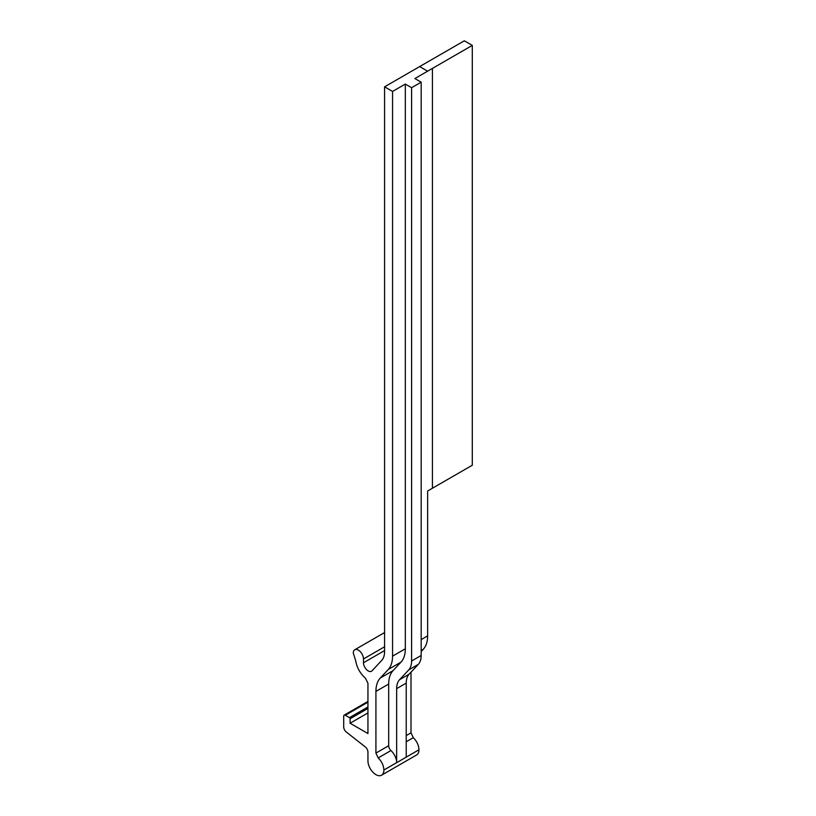 <?xml version="1.0" encoding="UTF-8"?>
<svg xmlns="http://www.w3.org/2000/svg" width="816" height="816" viewBox="0 0 816 816"><rect width="100%" height="100%" fill="white"/><g stroke="black" fill="none" stroke-linecap="round" stroke-linejoin="round"><path stroke-width="1.22" d="M418.292 664.377L409.102 674.22L399.534 679.738L408.724 669.895A22.552 13.025 60 0 0 411.601 661.001L421.178 655.472A22.552 13.025 60 0 1 418.292 664.377L408.724 669.895M421.178 639.632L427.635 635.899L427.635 491.008L432.419 488.243L432.419 68.422L414.885 78.55L421.178 82.181L421.178 655.472M421.178 82.181L411.601 87.7L411.601 661.001M418.975 749.782L383.897 770.039A11.271 6.508 60 0 1 381.562 775.2L416.639 754.943A11.271 6.508 60 0 0 418.975 749.782L406.225 757.126L406.225 683.114A22.552 13.025 60 0 1 409.102 674.22M383.897 770.039L383.897 769.998C383.663 765.5 381.766 761.471 378.196 757.931L390.956 750.557A11.271 6.508 60 0 1 396.658 762.644L396.658 688.633A22.552 13.025 60 0 1 399.534 679.738M405.317 84.068L392.557 91.433L392.557 656.156L405.317 648.791L405.317 84.068L411.601 87.7M405.317 648.791A33.823 19.533 60 0 1 400.993 662.133L388.232 669.497L380.246 678.055L393.006 670.691L400.993 662.133M390.956 750.557A4.508 2.601 60 0 1 388.681 745.722L388.681 684.032A33.823 19.533 60 0 1 393.006 670.691M388.681 684.032L375.921 691.397L375.921 753.086L378.196 757.931M375.921 691.397C375.962 685.624 377.4 681.176 380.246 678.055M392.557 656.156C392.516 661.929 391.078 666.376 388.232 669.497M367.945 712.919L350.084 723.231L367.945 733.543L367.945 698.669A13.535 7.813 60 0 1 367.945 698.669L367.945 683.227L365.446 678.188C360.101 673.424 356.837 667.57 355.684 660.644L353.277 653.075A7.222 4.162 60 0 1 354.776 649.76A7.222 4.162 60 0 1 360.335 651.698A7.222 4.162 60 0 1 363.487 658.961L363.487 662.755A6.661 3.845 60 0 0 366.394 669.457A6.661 3.845 60 0 0 371.525 671.242A6.661 3.845 60 0 0 372.249 670.579L381.704 660.45A22.552 13.025 60 0 0 384.581 651.545L384.581 86.833L419.669 66.575L427.635 71.186M384.581 86.833L392.557 91.433M418.975 749.771C418.751 745.263 416.854 741.224 413.284 737.674L411.009 732.829L411.009 672.18M427.635 635.899C427.604 641.672 426.166 646.119 423.31 649.24L421.178 651.535M381.562 775.2A11.271 6.508 60 0 1 372.871 772.181A11.271 6.508 60 0 1 367.945 760.828L367.945 752.087A4.508 2.601 60 0 0 365.323 746.946L346.341 732.054A4.508 2.601 60 0 1 343.709 726.913L343.709 716.183A2.254 1.306 60 0 1 344.179 715.142A2.254 1.306 60 0 1 345.301 715.255L349.452 717.652A0.898 0.52 60 0 1 350.084 718.753L367.945 708.441M350.084 723.231L350.084 718.753M432.419 68.422L472.291 45.4L464.314 40.8L419.669 66.575M432.419 488.243L472.291 465.232L472.291 45.4M396.658 688.633L406.225 683.114M396.658 762.644L383.897 769.998M375.921 753.086L388.681 745.722M363.487 662.755L384.581 650.576M384.581 646.772L363.487 658.961M421.178 650.474L423.31 649.24M411.009 732.829L406.225 735.593M406.225 741.754L413.284 737.674M345.301 715.255L367.945 702.188M367.945 706.972L349.452 717.652M344.179 715.142L367.945 701.423M354.776 649.76L384.581 632.553"/></g></svg>
